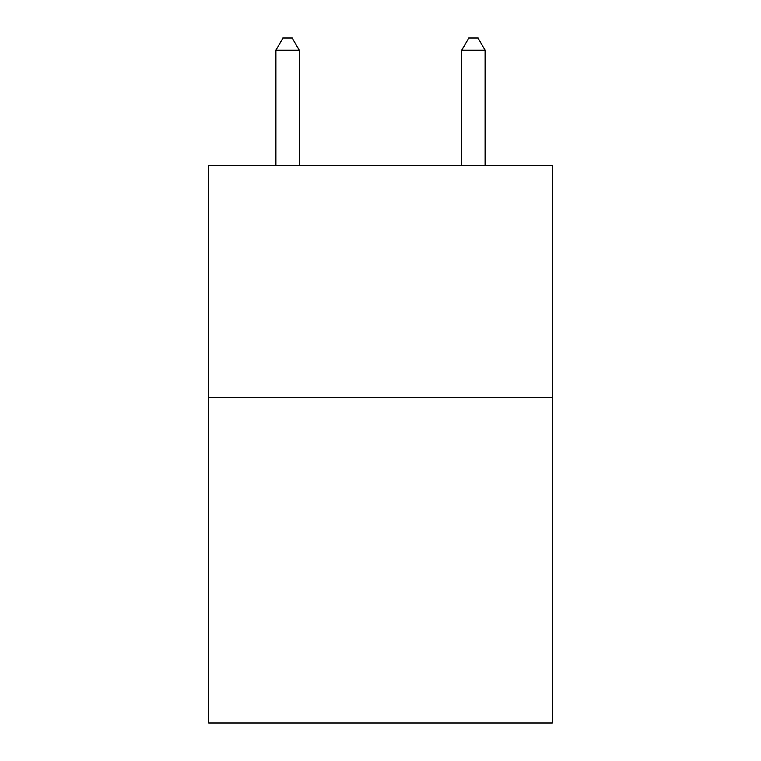 <?xml version="1.0" encoding="UTF-8"?>
<svg xmlns="http://www.w3.org/2000/svg" width="761" height="761" viewBox="0 0 761 761"><rect width="100%" height="100%" fill="white"/><g stroke="black" fill="none" stroke-linecap="round" stroke-linejoin="round"><path stroke-width="1.14" d="M552.419 397.689L552.419 722.95L208.581 722.95L208.581 165.365L552.419 165.365L552.419 397.689L208.581 397.689M299.187 165.365L299.187 50.131L275.948 50.131L275.948 165.365M275.948 50.131L282.921 38.05L292.214 38.05L299.187 50.131M485.052 165.365L485.052 50.131L461.813 50.131L461.813 165.365M461.813 50.131L468.786 38.05L478.079 38.05L485.052 50.131"/></g></svg>
